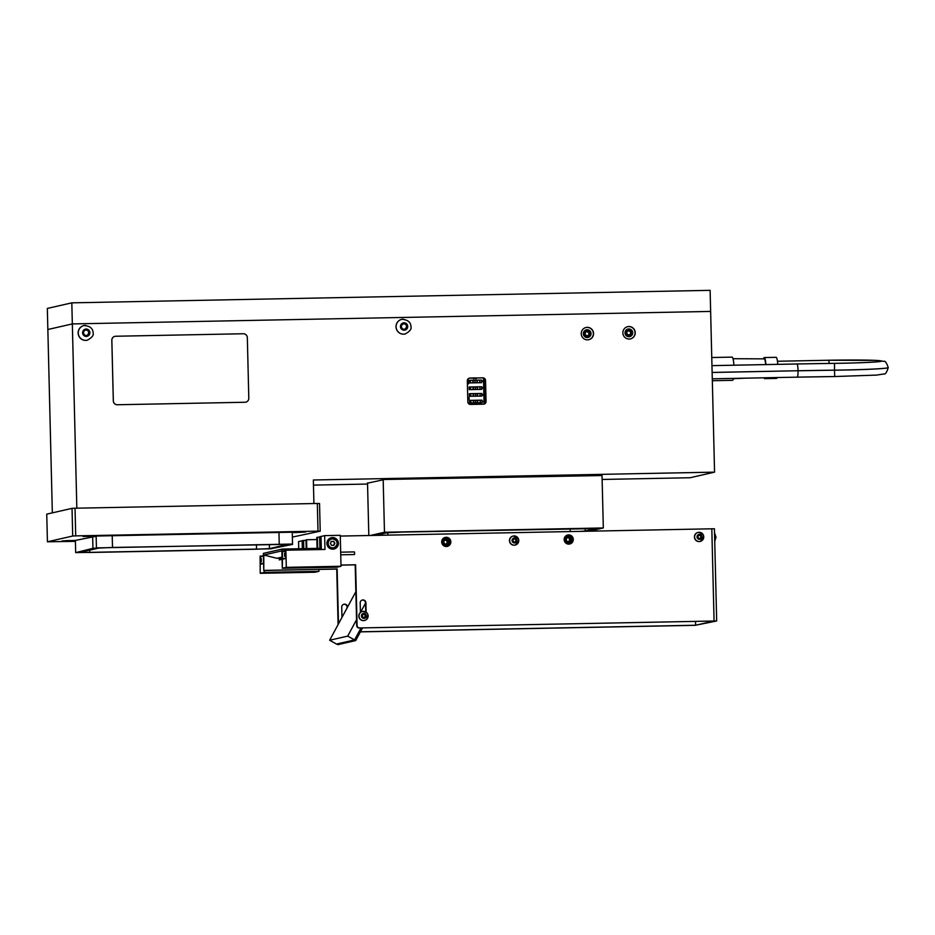 <?xml version="1.0" encoding="UTF-8"?>
<svg xmlns="http://www.w3.org/2000/svg" width="935" height="935" viewBox="0 0 935 935"><rect width="100%" height="100%" fill="white"/><g stroke="black" fill="none" stroke-linecap="round" stroke-linejoin="round"><path stroke-width="1.4" d="M340.737 554.806L354.458 554.537L354.634 553.181L354.412 551.907L340.679 552.176M285.736 556.115L284.626 556.337L284.556 553.181L285.654 552.947M284.556 553.181L285.666 553.158M282.545 558.674L282.37 551.825L282.545 558.674L285.783 558.37M285.783 557.961L285.549 556.126M285.888 550.224L285.794 558.452L282.475 559.212L282.3 568.258L286.309 567.346L341.018 566.271L340.27 535.323L324.632 535.626L324.971 549.453L285.888 550.224L286.309 567.346M309.216 567.416L306.832 567.545L309.216 567.416M289.675 567.802L287.302 567.919L289.675 567.802M321.336 549.523L321.021 536.445L324.632 535.626M333.526 549.102A5.797 5.727 77.1 0 0 331.703 537.765A5.797 5.727 77.1 0 0 330.955 537.824M332.498 537.578A5.797 5.727 -102.9 0 1 333.935 549.032A5.797 5.727 -102.9 0 1 326.958 544.077A5.797 5.727 -102.9 0 1 332.498 537.578M282.3 568.258L337.009 567.194L341.018 566.271M263.436 555.881L260.304 556.863L260.351 558.709L261.286 558.698M260.304 556.863L260.351 558.709L261.274 558.499L261.356 561.654L260.421 561.865L260.468 563.712L263.612 563.291M263.612 563.01L263.436 556.15M263.425 555.717L260.818 556.325M326.923 542.943A5.014 4.944 -102.9 0 1 330.721 538.677L331.446 538.513C338.423 540.348 339.171 543.609 333.678 548.272A5.014 4.944 77.1 0 0 332.439 538.385A5.014 4.944 77.1 0 0 327.612 543.492A5.014 4.944 77.1 0 0 333.678 548.272L332.953 548.436A5.014 4.944 -102.9 0 1 327.682 546.25M333.818 545.327L331.563 545.374L330.382 543.422L331.469 541.423L333.725 541.377L334.894 543.328L333.818 545.327M333.421 545.421L334.496 543.422L333.725 541.377M333.316 541.47L331.06 541.517M288.12 572.243L290.505 572.115L288.12 572.243M268.579 572.617L270.963 572.5L268.579 572.617M318.952 571.32L264.243 572.384L260.222 573.307L314.943 572.232L318.952 571.32L318.905 569.345L263.787 570.502L263.623 563.524L260.304 564.284L260.105 556.115L261.847 556.08M303.77 548.646L303.571 540.442L302.157 540.757L302.356 548.67L302.157 540.757L298.546 541.587L298.721 548.751M264.243 572.384L264.196 570.408L337.138 568.983L338.482 623.867M260.105 556.115L260.222 573.307M711.757 357.521L732.07 357.123A11.606 1.776 88.9 0 1 732.14 357.135A11.606 1.776 88.9 0 1 733.928 365.211M733.461 378.406A11.606 1.776 88.9 0 1 732.526 380.323A11.606 1.776 88.9 0 1 732.467 380.323M733.005 358.713L764.269 358.865A9.233 1.414 88.9 0 1 764.316 358.876A9.233 1.414 88.9 0 1 765.683 364.58M765.274 377.787A10.542 1.613 88.9 0 1 764.655 378.64A10.542 1.613 88.9 0 1 764.596 378.64A10.542 1.613 88.9 0 1 764.012 377.81M763.498 358.865A10.542 1.613 88.9 0 1 764.246 357.556A10.542 1.613 88.9 0 1 764.304 357.556A10.542 1.613 88.9 0 1 765.905 364.58M764.246 357.556L776.12 357.322A10.542 1.613 88.9 0 1 776.179 357.322A10.542 1.613 88.9 0 1 777.78 364.346M777.149 377.553A10.542 1.613 88.9 0 1 776.541 378.406A10.542 1.613 88.9 0 1 776.482 378.406M341.976 617.404L341.719 607.119A2.898 2.863 -102.9 0 1 343.94 604.232A2.898 2.863 -102.9 0 1 347.458 607.002L347.458 607.259M347.072 607.972L347.049 607.096A2.898 2.863 77.1 0 0 343.741 604.29M360.442 631.791L695.617 625.235L695.523 621.459M302.566 540.664L302.753 548.67L302.566 540.664M263.81 555.028L263.787 570.502L263.366 553.38L281.832 549.161L282.253 566.283L282.23 549.067L281.867 550.902L263.81 555.028L276.924 558.3L282.031 557.131M360.396 631.873L695.208 625.328L714.071 621.015L711.815 528.801L340.282 536.071M695.617 625.235L716.678 620.969L714.422 528.742L711.815 528.801L714.071 621.015L359.753 627.946A2.641 2.606 -102.9 0 1 357.076 625.363L356.679 625.457A2.641 2.606 77.1 0 0 359.344 628.039M318.905 569.427L336.74 569.076L338.096 624.58M447.094 546.449A4.617 4.558 77.1 0 0 450.308 540.979A4.617 4.558 77.1 0 0 445.048 537.461M446.381 546.519A4.617 4.558 -102.9 0 1 445.247 537.403A4.617 4.558 -102.9 0 1 450.799 541.353A4.617 4.558 -102.9 0 1 446.381 546.519M569.544 544.041A4.617 4.558 77.1 0 0 572.758 538.583A4.617 4.558 77.1 0 0 567.487 535.054M568.831 544.123A4.617 4.558 -102.9 0 1 567.697 535.007A4.617 4.558 -102.9 0 1 573.249 538.957A4.617 4.558 -102.9 0 1 568.831 544.123M360.419 612.483L360.185 602.9A2.898 2.863 -102.9 0 1 362.394 600.013A2.898 2.863 -102.9 0 1 365.912 602.783L366.146 612.156M365.737 611.911L365.515 602.876A2.898 2.863 77.1 0 0 362.196 600.071M359.753 627.946L716.678 620.969M319.899 548.331L319.618 536.772L320.623 536.538L320.904 548.307L321.021 536.445L321.313 548.307L282.23 549.067M340.994 565.056L355.604 564.763L357.076 625.363M340.994 565.137L355.195 564.857L356.679 625.457M347.691 636.116L329.634 640.241L336.495 644.063L354.552 639.937L361.003 628.004L354.552 639.937L347.691 636.116L356.539 619.741M360.501 612.425L365.515 603.133M329.634 640.241L355.849 591.715M355.697 640.568L354.552 639.937L336.693 644.016L337.839 644.659L355.697 640.568L362.5 627.981M364.498 620.489A4.617 4.558 -102.9 0 1 359.718 618.771A4.617 4.558 -102.9 0 1 362.441 611.502M364.557 614.33L365.573 615.697L364.907 617.275L363.224 617.474L362.207 616.095L362.874 614.529L364.557 614.33L362.628 614.576M364.662 617.322L365.328 615.756L364.311 614.377M342.689 616.083A4.617 4.558 77.1 0 0 341.953 616.492M568.235 536.363A3.237 3.202 -102.9 0 1 569.041 542.756A3.237 3.202 -102.9 0 1 565.137 539.986A3.237 3.202 -102.9 0 1 568.235 536.363M445.785 538.759A3.237 3.202 -102.9 0 1 446.591 545.152A3.237 3.202 -102.9 0 1 442.687 542.382A3.237 3.202 -102.9 0 1 445.785 538.759M280.734 558.23L276.924 558.3M303.571 540.442L305.99 540.383M317.678 548.377L317.409 537.274L316.813 537.415L317.082 548.389M306.797 548.588L306.575 539.752L316.86 539.542M306.575 539.752L305.979 539.881L306.189 548.6M317.409 537.274L319.63 537.228M700.116 541.435A4.617 4.558 -102.9 0 1 694.471 537.602A4.617 4.558 -102.9 0 1 698.059 532.436M698.176 537.894L697.931 536.199L699.263 535.147L700.841 535.778L701.086 537.485L699.754 538.537L698.176 537.894M699.509 538.595L701.086 537.485M700.841 537.532L700.841 535.778M700.596 535.837L699.018 535.194M515.138 545.058A4.617 4.558 -102.9 0 1 509.727 538.969A4.617 4.558 -102.9 0 1 513.081 536.059M516.202 540.173L515.617 541.774L513.946 542.066L512.859 540.746L513.444 539.144L515.115 538.852L516.202 540.173L514.869 538.911L513.198 539.191M515.372 541.832L515.956 540.231M569.438 542.534A3.144 3.109 -102.9 0 1 565.243 539.098A3.144 3.109 -102.9 0 1 570.268 537.158A3.144 3.109 -102.9 0 1 569.438 542.534M569.731 537.824L570.549 539.962L569.135 541.727L566.902 541.365L566.084 539.238L567.498 537.461L569.731 537.824L566.703 537.648M568.328 541.914L569.742 540.138L568.924 538.011M569.742 540.138L570.549 539.962M446.427 538.911A3.144 3.109 -102.9 0 1 448.239 544.053A3.144 3.109 -102.9 0 1 442.933 543.036A3.144 3.109 -102.9 0 1 446.427 538.911M443.739 542.744L444.148 540.512L446.275 539.752L447.994 541.248L447.584 543.48L445.457 544.24L443.739 542.744M444.651 544.427L447.584 543.48M446.778 543.667L447.187 541.423L447.994 541.248M447.187 541.423L445.481 539.939M303.852 532.097L292.234 532.331L303.852 532.097M292.246 532.482L303.606 532.155L292.234 532.377M71.82 302.846L72.334 323.919L710.635 311.425L710.121 290.341L71.82 302.846L47.334 308.433L52.337 512.859M602.128 479.456L690.088 477.738L714.562 472.14L710.635 311.425L72.334 323.919L47.86 329.506L72.334 323.919L76.834 508.184M114.853 336.343L114.876 336.343A3.95 3.904 77.1 0 0 114.853 336.343A3.95 3.904 77.1 0 0 111.826 340.282L113.31 400.881A3.95 3.904 77.1 0 0 117.319 404.75A3.95 3.904 -102.9 0 1 113.334 400.87L111.849 340.27A3.95 3.904 -102.9 0 1 115.659 336.249L243.322 333.748A3.95 3.904 -102.9 0 1 247.331 337.628L248.803 398.216A3.95 3.904 -102.9 0 1 244.993 402.249L117.331 404.75L244.982 402.26A3.95 3.904 77.1 0 0 245.765 402.155A3.95 3.904 77.1 0 0 245.776 402.155L245.765 402.155M72.79 540.746L65.847 540.617M67.156 540.57L75.384 540.699M67.156 540.629L75.373 540.5M72.79 540.839L65.847 540.687M95.428 536.176L83.297 536.421L95.428 536.176M83.04 536.48L95.183 536.234L83.04 536.48M583.417 334.485A3.904 3.857 77.1 0 0 589.798 336.53A3.904 3.857 77.1 0 0 588.337 329.938A3.904 3.857 77.1 0 0 583.417 334.485M585.883 327.519A6.264 6.183 -102.9 0 1 593.211 332.276A6.264 6.183 -102.9 0 1 588.664 339.732M627.841 329.073A3.904 3.857 77.1 0 0 626.169 335.595A3.904 3.857 77.1 0 0 632.598 333.83A3.904 3.857 77.1 0 0 627.841 329.073M627.56 326.712A6.264 6.183 -102.9 0 1 634.83 331.189A6.264 6.183 -102.9 0 1 630.354 338.914M587.671 331.142A2.56 2.525 -102.9 0 1 589.085 335.338A2.56 2.525 -102.9 0 1 584.796 334.461A2.56 2.525 -102.9 0 1 587.671 331.142M585.053 334.379L585.485 332.135L587.624 331.411L589.319 332.918L588.886 335.162L586.748 335.887L585.053 334.379M586.268 335.992L588.886 335.162M588.407 335.268L589.319 332.918M588.84 333.035L587.133 331.516M628.811 330.277A2.56 2.525 -102.9 0 1 631.09 334.064A2.56 2.525 -102.9 0 1 626.719 334.146A2.56 2.525 -102.9 0 1 628.811 330.277M626.941 334.017L626.882 331.726L628.811 330.546L630.798 331.656L630.856 333.935L628.928 335.116L626.941 334.017M628.449 335.221L630.856 333.935M630.365 334.04L630.798 331.656M630.319 331.761L628.332 330.663M595.291 528.579L401.898 532.073L386.868 532.786L376.84 535.077L378.768 535.323M580.682 531.361L585.263 530.998L585.205 528.485M595.291 528.707L585.263 530.998M367.525 482.857L368.811 535.51M383.175 479.526L384.472 532.249L370.295 535.486M602.023 475.237L603.32 527.959L384.472 532.249M589.143 531.197L603.32 527.959M469.031 378.231A2.641 2.606 -102.9 0 1 469.253 378.219L469.849 378.079A2.641 2.606 77.1 0 0 467.313 380.767L467.827 401.851A2.641 2.606 77.1 0 0 470.492 404.434L483.524 404.177A2.641 2.606 77.1 0 0 486.06 401.489L485.464 401.629A2.641 2.606 -102.9 0 1 483.746 404.165M482.273 377.962A2.641 2.606 -102.9 0 1 484.949 380.545L485.546 380.416A2.641 2.606 77.1 0 0 482.881 377.833L469.253 378.219M469.849 378.079L482.881 377.833M485.464 401.629L484.949 380.545M485.546 380.416L486.06 401.489M602.035 475.541L384.682 479.48L367.537 483.161M629.208 339.054A6.264 6.183 -102.9 0 1 627.654 326.689A6.264 6.183 -102.9 0 1 635.075 331.411A6.264 6.183 -102.9 0 1 629.208 339.054M587.519 339.861A6.264 6.183 -102.9 0 1 585.965 327.507A6.264 6.183 -102.9 0 1 593.398 332.229A6.264 6.183 -102.9 0 1 587.519 339.861M714.562 472.14L313.342 479.994L313.915 503.544M313.47 485.113L367.548 484.05M88.03 536.608L96.141 536.035L96.434 547.898L97.439 547.992L92.939 548.331L92.647 536.468L88.03 536.608M96.153 536.281L75.373 540.418L75.665 552.269L78.178 552.398L75.688 552.632L92.939 548.331M75.384 540.781L62.072 540.921L75.373 540.418M296.453 532.529L292.246 532.564L292.55 544.415L290.049 544.299L292.526 544.053L292.234 532.202L305.57 532.05L296.453 532.529M271.781 548.553L292.55 544.415M75.688 552.632L271.781 548.798M96.141 536.035L292.234 532.202M292.526 544.053L96.434 547.898M89.783 552.48L80.153 552.363L98.736 548.085L111.697 547.478L288.062 544.334L269.479 548.6L256.517 549.219L89.783 552.48L89.725 550.154M318.005 531.138L320.214 531.185L319.536 503.521L317.327 503.474L318.005 531.138L75.712 535.884L75.034 508.219L317.327 503.474M72.708 536.024L47.428 541.797L46.75 514.133L72.03 508.359L72.708 536.024L75.712 535.884M75.396 541.342L47.428 541.797M320.214 531.185L292.375 537.076M75.034 508.219L72.03 508.359M403.616 334.169A7.515 7.422 -102.9 0 1 401.805 319.326A7.515 7.422 77.1 0 0 403.698 334.157A7.515 7.422 77.1 0 0 405.182 333.97L405.1 333.994A7.515 7.422 -102.9 0 1 403.616 334.169M405.661 329.12L402.658 329.178L401.092 326.572L402.529 323.907L405.533 323.849L407.099 326.455L405.661 329.12M405.241 329.214L406.69 326.549L405.533 323.849M405.112 323.942L402.108 324.001M85.763 340.398A7.515 7.422 -102.9 0 1 83.916 325.555A7.515 7.422 -102.9 0 1 83.951 325.555A7.515 7.422 77.1 0 0 85.845 340.375A7.515 7.422 77.1 0 0 87.341 340.188L87.259 340.211A7.515 7.422 -102.9 0 1 85.763 340.398M87.82 335.338L84.805 335.396L83.238 332.79L84.676 330.125L87.691 330.067L89.257 332.673L87.82 335.338M87.399 335.431L88.837 332.767L87.691 330.067M87.271 330.16L84.255 330.219M469.3 393.705L469.37 396.311L481.922 396.066L481.864 393.46L469.3 393.705L470.691 393.705L470.761 396.288M469.464 400.39L469.534 402.997L482.086 402.751L482.028 400.145L469.464 400.39L470.854 400.402L470.924 402.973M469.136 387.008L469.206 389.615L481.759 389.369L481.7 386.763L469.136 387.008L470.527 387.02L470.597 389.591M468.973 380.311L469.043 382.929L481.595 382.684L481.537 380.066L468.973 380.311L470.363 380.323L470.434 382.894M482.612 401.711L483.781 401.36L482.483 401.384M482.67 394.558L482.729 395.26L482.659 394.441L483.5 395.014L483.617 394.406L483.64 395.295L482.425 394.85L483.629 395.295M482.437 387.511L482.46 388.177L482.437 387.394L483.488 387.768L482.659 387.85M482.46 388.177L482.448 387.394M483.488 387.768L482.67 387.85M476.312 378.663L476.675 378.079M476.09 404.119L476.792 404.306M469.136 398.509L467.827 398.544L468.832 397.62L467.804 397.527L469.113 397.504L468.119 398.415L469.148 398.509L467.827 398.544L468.844 397.62L467.816 397.527M469.195 399.198L467.816 399.233L469.195 399.198L467.816 399.233L468.493 398.766M474.886 377.88L474.933 378.687L474.781 377.833L474.933 378.687L475.354 378.243M473.391 377.915L473.426 378.722L473.274 377.857L473.426 378.722L473.846 378.278M468.447 380.779L468.365 380.124L467.36 380.393L468.365 380.007L468.458 380.779L468.377 380.124M467.874 380.639L467.57 380.042M468.727 381.796L467.57 381.819M468.587 383.817L467.43 383.303L467.687 382.731L468.131 383.876L468.505 382.707L468.119 384.005L467.699 382.719M482.998 381.62L481.934 380.907L483.278 380.872L482.998 381.62L481.934 380.931M484.108 386.178L484.809 386.202L484.914 390.152L484.213 390.222M484.213 390.129L484.914 390.152M483.944 379.493L484.646 379.505L484.751 383.455L484.05 383.525M484.377 396.826L485.078 396.849L484.377 396.919M484.272 392.875L484.973 392.887L485.078 396.849M484.05 383.443L484.751 383.455M470.854 400.414L473.32 400.367L473.379 402.927M477.516 402.845L477.458 400.332L475.681 400.367M473.788 400.367L473.613 402.588L475.634 402.821L475.81 400.612L473.729 400.39M470.691 393.728L473.157 393.682L473.215 396.23M477.353 396.148L477.294 393.647L475.518 393.682M473.414 393.717L473.449 395.891L475.471 396.136L475.646 393.916L473.624 393.67M470.527 387.032L472.993 386.985L473.052 389.544M477.189 389.463L477.13 386.95L475.354 386.985M473.402 386.996L473.285 389.205L475.249 389.451L475.483 387.219L473.461 386.985M470.363 380.335L472.829 380.288L472.888 382.847M477.025 382.766L476.967 380.264L475.19 380.3M477.271 382.766L477.201 380.206L481.537 380.066M479.795 382.719L479.725 380.159M477.434 389.451L477.364 386.903L481.7 386.763M479.959 389.404L479.889 386.845M477.598 396.148L477.528 393.588L481.864 393.46M480.123 396.101L480.052 393.542M477.762 402.845L477.692 400.285L482.028 400.145M480.286 402.786L480.216 400.238M484.435 399.561L485.136 399.584L485.218 402.81M480.181 396.101L480.123 393.53M480.345 402.786L480.286 400.215M480.017 389.404L479.959 386.833M479.865 382.719L479.795 380.136M473.075 380.568L473.122 382.508L475.144 382.742L475.027 380.253L472.829 380.627M483.781 401.477L482.612 401.501M483.5 395.014L483.477 394.406M482.729 395.26L482.67 394.441M468.669 383.28L468.131 383.876L468.517 382.707M467.57 382.099L467.418 381.41M480.882 404.224L478.93 403.943M282.382 551.814L285.432 551.124L285.479 552.971M311.846 549.114L313.47 549.184C314.534 548.541 311.752 548.401 305.126 548.775L303.454 549.429L311.846 549.114M311.472 548.611L305.137 548.775M286.11 549.125L283.913 549.815L293.929 549.57C295.098 548.938 292.491 548.787 286.11 549.125L292.421 548.997M328.208 543.457A4.488 4.43 -102.9 0 1 332.533 538.899A4.488 4.43 -102.9 0 1 337.067 543.282A4.488 4.43 -102.9 0 1 332.755 547.852A4.488 4.43 -102.9 0 1 328.208 543.457M712.119 372.434L798.046 370.751A210.948 7.328 179.2 0 1 834.499 370.155L834.721 376.536L876.668 375.087L883.902 373.953C885.27 374.584 886.719 372.469 888.25 367.607A52.734 1.835 179.2 0 1 834.499 370.202A210.948 7.328 -0.8 0 0 798.046 370.809A6.568 1.005 88.9 0 1 797.169 377.156A6.568 1.005 88.9 0 1 797.134 377.156L834.721 376.536A217.516 7.562 179.2 0 0 797.204 377.156M828.305 360.255A6.568 1.005 88.9 0 1 828.34 360.255L777.464 361.249L828.305 360.255A6.568 1.005 88.9 0 1 828.305 360.255L876.282 360.396L883.809 361.366C885.071 360.676 886.555 362.745 888.25 367.548A52.734 1.835 179.2 0 1 888.25 367.607L888.25 367.548A52.734 1.835 -0.8 0 1 834.499 370.155L834.534 363.353A217.516 7.562 -0.8 0 0 796.947 363.984L711.956 365.643L796.936 363.972A6.568 1.005 88.9 0 1 796.936 363.972A217.563 7.562 179.2 0 1 834.534 363.353L834.534 363.353A46.119 1.601 -0.8 0 0 881.436 360.98A46.119 1.601 -0.8 0 0 828.352 360.255A46.166 1.601 179.2 0 1 881.483 360.98A46.166 1.601 179.2 0 1 834.534 363.353C861.743 363.072 882.067 361.635 879.578 361.518L879.204 361.623M712.283 378.815L797.134 377.156L712.283 378.815M796.947 363.984A6.568 1.005 -91.1 0 1 798.046 370.751L712.131 372.481M777.464 361.249L828.34 360.255A6.568 1.005 -91.1 0 1 829.24 363.423M796.865 363.984A6.568 1.005 88.9 0 1 796.9 363.972L834.534 363.353M367.21 613.22A4.617 4.558 77.1 0 0 362.546 611.478A4.617 4.558 77.1 0 0 359.928 618.725A4.617 4.558 77.1 0 0 366.31 619.671A4.617 4.558 77.1 0 0 367.21 613.22M365.375 617.906A2.501 2.478 -102.9 0 1 361.915 617.392A2.501 2.478 -102.9 0 1 362.406 613.886A2.501 2.478 -102.9 0 1 365.865 614.4A2.501 2.478 -102.9 0 1 365.375 617.906M341.953 616.41A4.617 4.558 -102.9 0 1 342.713 616.048L341.953 616.41M694.67 537.555A4.617 4.558 77.1 0 0 700.21 541.412A4.617 4.558 77.1 0 0 703.704 536.269A4.617 4.558 77.1 0 0 698.153 532.412A4.617 4.558 77.1 0 0 694.67 537.555M699.146 534.364A2.501 2.478 -102.9 0 1 701.951 536.491A2.501 2.478 -102.9 0 1 699.859 539.32A2.501 2.478 -102.9 0 1 697.054 537.193A2.501 2.478 -102.9 0 1 699.146 534.364M518.493 542.136A4.617 4.558 77.1 0 0 513.186 536.035A4.617 4.558 77.1 0 0 512.637 544.86A4.617 4.558 77.1 0 0 518.493 542.136M513.677 542.803A2.501 2.478 -102.9 0 1 512.205 539.588A2.501 2.478 -102.9 0 1 515.384 538.116A2.501 2.478 -102.9 0 1 516.856 541.33A2.501 2.478 -102.9 0 1 513.677 542.803M570.163 528.778L570.233 531.571M387.85 535.136L387.791 532.658M278.946 532.167L279.238 544.03M256.412 544.637L256.517 549.219M269.373 544.392L269.479 548.6M112.212 535.439L112.504 547.291M404.189 330.195A3.693 3.647 -102.9 0 1 400.449 326.584A3.693 3.647 -102.9 0 1 404.002 322.82A3.693 3.647 -102.9 0 1 407.742 326.444A3.693 3.647 -102.9 0 1 404.189 330.195M403.324 319.139A7.515 7.422 77.1 0 0 401.84 319.314C407.812 319.7 410.862 322.213 410.979 326.853C411.692 329.062 409.764 331.434 405.182 333.97M86.336 336.425A3.693 3.647 -102.9 0 1 82.596 332.802A3.693 3.647 -102.9 0 1 86.16 329.05A3.693 3.647 -102.9 0 1 89.889 332.661A3.693 3.647 -102.9 0 1 86.336 336.425M85.482 325.357A7.515 7.422 77.1 0 0 83.986 325.544C89.959 325.918 93.009 328.43 93.138 333.082C93.851 335.291 91.91 337.664 87.341 340.188M483.465 378.231L484.096 404.002M484.54 403.698L483.921 378.511L484.529 403.71M282.779 551.288L285.596 550.645M283.913 549.815L283.936 551.031M279.296 559.913L282.078 559.27M279.004 558.627L282.043 557.926M260.421 561.865L260.468 563.712M796.9 363.972L711.956 365.632M712.33 380.72L732.526 380.323M745.499 378.172L733.391 378.698M764.655 378.64L776.541 378.406M362.336 611.513L362.546 611.478C368.004 612.086 369.267 614.821 366.333 619.66L364.393 620.513M714.737 541.447L716 537.169L714.527 532.833M700.011 541.458L700.21 541.412C705.13 537.006 704.569 533.99 698.527 532.342L697.954 532.459M512.976 536.082L513.186 536.035C519.673 537.835 520.363 540.839 515.232 545.035L515.033 545.082"/></g></svg>
